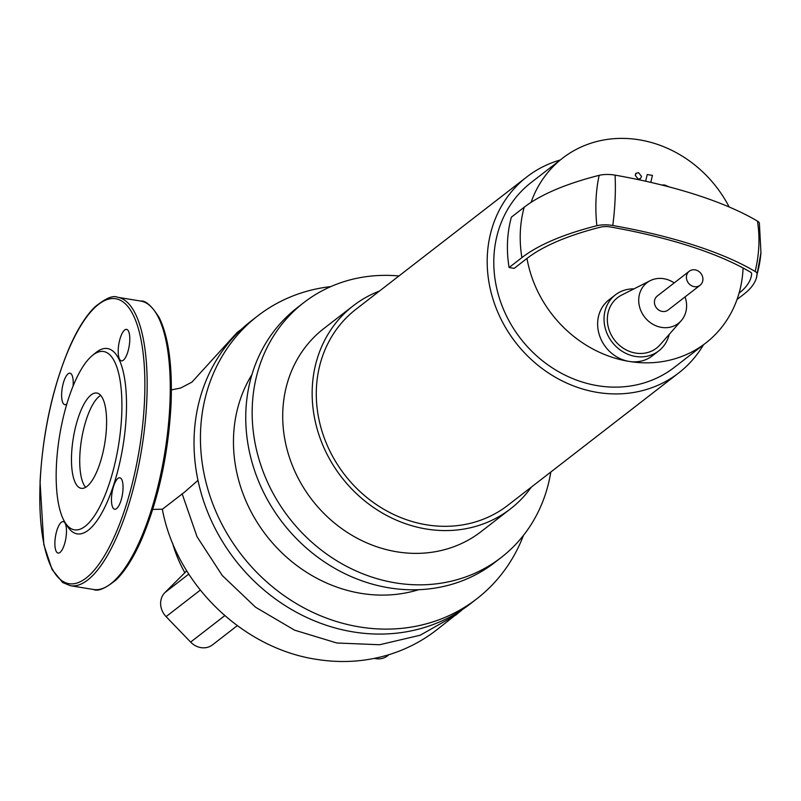 <?xml version="1.0" encoding="UTF-8"?>
<svg xmlns="http://www.w3.org/2000/svg" width="801" height="801" viewBox="0 0 801 801"><rect width="100%" height="100%" fill="white"/><g stroke="black" fill="none" stroke-linecap="round" stroke-linejoin="round"><path stroke-width="1.2" d="M669.115 186.893L664.72 185.001L661.516 184.951M650.752 182.378L652.455 175.399L647.248 174.548L645.626 181.206M638.237 179.094L640.46 178.553L641.541 176.39L638.527 172.656L636.304 173.196L635.223 175.359L638.237 179.094M531.343 487.108A128.42 114.223 -127.8 0 1 510.547 508.815L481.101 531.624A128.42 114.223 -127.8 0 1 350.347 534.327A128.42 114.223 -127.8 0 1 282.833 410.533A128.42 114.223 -127.8 0 1 323.804 328.58L353.251 305.772A128.42 114.223 -127.8 0 1 379.474 291.053M510.547 508.815A128.42 114.223 -127.8 0 1 379.784 511.519A128.42 114.223 -127.8 0 1 312.28 387.724A128.42 114.223 -127.8 0 1 353.251 305.772M703.448 344.82A123.995 110.288 -127.8 0 1 678.737 372.926L507.834 505.321A123.995 110.288 -127.8 0 1 381.586 507.924A123.995 110.288 -127.8 0 1 316.405 388.395A123.995 110.288 -127.8 0 1 355.964 309.266L526.868 176.881A123.995 110.288 -127.8 0 1 560.259 159.98M678.737 372.926A123.995 110.288 -127.8 0 1 552.49 375.539A123.995 110.288 -127.8 0 1 487.308 256.01A123.995 110.288 -127.8 0 1 526.868 176.881M705.761 343.028A116.906 103.98 -127.8 0 1 629.135 361.421A116.906 103.98 -127.8 0 1 526.978 258.443A292.755 92.455 2.6 0 1 600.58 227.124A9.342 2.954 2.6 0 1 610.622 226.993A297.411 93.927 2.6 0 1 750.437 272.13A9.342 2.954 2.6 0 1 751.668 273.732A187.214 59.124 2.6 0 1 750.938 277.667A187.214 59.124 2.6 0 1 739.073 293.146A116.906 103.98 -127.8 0 1 705.761 343.028L674.402 367.329A116.906 103.98 -127.8 0 1 555.363 369.792A116.906 103.98 -127.8 0 1 493.907 257.081A116.906 103.98 -127.8 0 1 531.213 182.478L562.572 158.187A116.906 103.98 -127.8 0 1 729.18 206.998M526.978 258.443L514.182 268.355L509.106 267.524A122.223 108.706 52.2 0 1 511.388 217.161L524.194 207.239A298.212 94.178 2.6 0 1 599.158 175.339A14.788 4.676 2.6 0 1 615.068 175.129A302.858 95.639 2.6 0 1 757.436 221.096A14.788 4.676 2.6 0 1 759.378 223.229L760.95 252.645L756.424 277.827A192.661 60.846 2.6 0 1 744.149 293.967L737.03 299.484M669.205 334.397A35.424 31.509 -127.8 0 1 658.752 350.888A35.424 31.509 -127.8 0 1 622.687 351.629A35.424 31.509 -127.8 0 1 604.064 317.476A35.424 31.509 -127.8 0 1 615.368 294.878A35.424 31.509 -127.8 0 1 633.951 288.871M658.752 350.888L652.354 355.844A35.424 31.509 -127.8 0 1 629.135 361.421A35.424 31.509 -127.8 0 1 597.666 322.443A35.424 31.509 -127.8 0 1 608.97 299.834L615.368 294.878M685.045 296.921A25.682 22.849 -127.8 0 1 686.587 306.963A25.682 22.849 -127.8 0 1 681.24 320.67A25.682 22.849 -127.8 0 1 654.127 324.946A25.682 22.849 -127.8 0 1 638.737 299.133A25.682 22.849 -127.8 0 1 650.242 280.66A25.682 22.849 -127.8 0 1 674.192 282.913M681.24 320.67L660.114 344.76A31.88 28.355 -127.8 0 1 626.462 350.057A31.88 28.355 -127.8 0 1 607.368 318.017A31.88 28.355 -127.8 0 1 621.636 295.088L650.242 280.66M739.073 293.146A116.906 103.98 52.2 0 0 743.078 268.005M531.073 202.363A116.906 103.98 -127.8 0 1 562.572 158.187M524.194 207.239A122.223 108.706 52.2 0 0 521.902 257.612A298.212 94.178 2.6 0 1 596.875 225.712A14.788 4.676 2.6 0 1 612.785 225.492A302.858 95.639 2.6 0 1 755.153 271.469A14.788 4.676 2.6 0 1 757.115 273.992A192.661 60.846 2.6 0 1 756.424 277.827M521.902 257.612L509.106 267.524M695.048 269.857A8.861 7.88 52.2 0 0 689.25 271.249A8.861 7.88 52.2 0 0 686.868 280.13A8.861 7.88 52.2 0 0 694.287 286.648A8.861 7.88 52.2 0 0 700.094 285.256A8.861 7.88 52.2 0 0 702.467 276.385A8.861 7.88 52.2 0 0 695.048 269.857M700.094 285.256L668.094 310.047A8.861 7.88 -127.8 0 1 662.287 311.439A8.861 7.88 -127.8 0 1 654.868 304.921A8.861 7.88 -127.8 0 1 657.241 296.05L689.25 271.249M523.494 535.338A178.903 159.119 -127.8 0 1 476.805 598.808L470.407 603.764A178.903 159.119 -127.8 0 1 288.25 607.538A178.903 159.119 -127.8 0 1 194.202 435.063A178.903 159.119 -127.8 0 1 251.284 320.891L257.682 315.934A178.903 159.119 -127.8 0 1 330.813 286.598M476.805 598.808A178.903 159.119 -127.8 0 1 294.658 602.572A178.903 159.119 -127.8 0 1 200.61 430.107A178.903 159.119 -127.8 0 1 257.682 315.934M418.693 589.696A143.479 127.609 -127.8 0 1 233.602 435.504A143.479 127.609 -127.8 0 1 251.985 374.488M550.808 472.029A161.191 143.369 -127.8 0 1 501.166 557.536L494.768 562.492A161.191 143.369 -127.8 0 1 330.643 565.886A161.191 143.369 -127.8 0 1 245.907 410.492A161.191 143.369 -127.8 0 1 297.341 307.624L303.739 302.668A161.191 143.369 -127.8 0 1 398.938 275.975M501.166 557.536A161.191 143.369 -127.8 0 1 337.051 560.93A161.191 143.369 -127.8 0 1 252.315 405.536A161.191 143.369 -127.8 0 1 303.739 302.668M197.987 480.34L184.651 492.034L162.473 509.186L152.741 509.416M188.766 574.107L164.876 592.61A17.712 15.76 52.2 0 0 166.087 616.62L200.3 590.117M164.876 592.61L186.723 570.853M224.781 615.639L190.628 642.092A17.712 15.76 52.2 0 0 212.535 644.835L237.306 625.641M190.628 642.092L166.087 616.62M374.467 658.372A17.712 15.76 52.2 0 0 387.484 655.869L389.066 654.647M184.691 572.425A123.995 110.288 -127.8 0 1 172.545 543.048M91.114 394.923A48.27 15.95 99.3 0 1 96.831 393.041A48.27 15.95 99.3 0 1 105.872 435.133A48.27 15.95 99.3 0 1 86.959 486.427A48.27 15.95 99.3 0 1 81.241 488.32A48.27 15.95 99.3 0 1 72.2 446.227A48.27 15.95 99.3 0 1 91.114 394.923M85.637 487.328A48.27 15.95 99.3 0 1 81.261 441.271A48.27 15.95 99.3 0 1 99.364 396.275A48.27 15.95 99.3 0 1 100.686 395.384M92.385 355.484L95.82 352.68A93.877 31.029 99.3 0 1 96.38 352.23A93.877 31.029 99.3 0 1 126.268 414.938A93.877 31.029 99.3 0 1 88.3 530.202A93.877 31.029 99.3 0 1 67.414 526.247L65.061 522.502A90.343 29.857 99.3 0 1 59.574 435.864A90.343 29.857 99.3 0 1 92.385 355.484A90.343 29.857 99.3 0 1 92.926 355.053A90.343 29.857 99.3 0 1 121.682 415.389A90.343 29.857 99.3 0 1 85.146 526.307A90.343 29.857 99.3 0 1 65.061 522.502M66.843 403.954A15.94 5.267 99.3 0 1 64.841 404.665A15.94 5.267 99.3 0 1 61.657 393.391A15.94 5.267 99.3 0 1 69.997 373.196A15.94 5.267 99.3 0 1 73.181 384.47A15.94 5.267 99.3 0 1 73.081 386.072M124.686 329.992A15.94 5.267 99.3 0 1 126.568 329.371A15.94 5.267 99.3 0 1 129.552 343.269A15.94 5.267 99.3 0 1 123.314 360.22A15.94 5.267 99.3 0 1 121.422 360.84A15.94 5.267 99.3 0 1 118.438 346.933A15.94 5.267 99.3 0 1 124.686 329.992M123.014 489.041A15.94 5.267 99.3 0 1 114.683 509.236A15.94 5.267 99.3 0 1 111.499 497.972A15.94 5.267 99.3 0 1 119.83 477.776A15.94 5.267 99.3 0 1 123.014 489.041M59.995 552.45A15.94 5.267 99.3 0 1 58.103 553.07A15.94 5.267 99.3 0 1 55.119 539.163A15.94 5.267 99.3 0 1 61.367 522.222A15.94 5.267 99.3 0 1 63.249 521.601A15.94 5.267 99.3 0 1 66.243 535.499A15.94 5.267 99.3 0 1 59.995 552.45M757.115 273.992A122.223 115.965 4.5 0 0 760.95 252.645M755.153 271.469A122.223 99.674 -59.4 0 0 757.436 221.096M612.785 225.492A122.223 44.415 -79.9 0 0 615.068 175.129M596.875 225.712A122.223 80.15 -104.2 0 1 599.158 175.339M182.147 493.816L197.086 536.82L222.247 575.488L255.569 607.228L294.598 630.167L336.81 642.993L379.604 644.745L420.155 635.233L455.789 615.088L462.908 609.191M241.491 329.221L237.176 332.445L191.9 382.157L180.726 387.994L171.394 389.927M169.892 404.365A146.132 48.29 99.3 0 1 110.798 583.789A146.132 48.29 99.3 0 1 93.487 589.486C98.002 591.669 105.582 588.435 116.235 579.774C125.156 570.983 133.577 557.626 141.487 539.694C158.388 499.744 168.23 454.828 171.024 404.936C172.585 366.207 168.651 337.091 159.199 317.617C151.729 305.842 145.562 300.325 140.686 301.046A146.132 48.29 99.3 0 1 169.892 404.365M70.388 585.711L62.658 582.507L52.055 569.501L43.845 544.67L40.05 481.822C42.843 431.929 52.686 387.013 69.587 347.063C77.497 329.131 85.917 315.774 94.838 306.993C105.492 298.322 113.071 295.088 117.587 297.271A146.132 48.29 99.3 0 1 146.793 400.58A146.132 48.29 99.3 0 1 87.699 580.004A146.132 48.29 99.3 0 1 70.388 585.711L93.487 589.486M144.51 400.81A144.37 47.71 99.3 0 1 86.128 578.052A144.37 47.71 99.3 0 1 40.17 481.631A144.37 47.71 99.3 0 1 98.553 304.38A144.37 47.71 99.3 0 1 144.51 400.81M639.649 179.184L640.46 178.553M635.493 173.817L636.304 173.196M162.333 509.196C176.4 584.87 243.564 648.8 317.196 659.463C341.286 663.228 364.715 661.786 387.464 655.128C405.406 649.791 421.716 641.451 436.395 630.117L462.988 609.14M117.587 297.271L140.686 301.046"/></g></svg>
